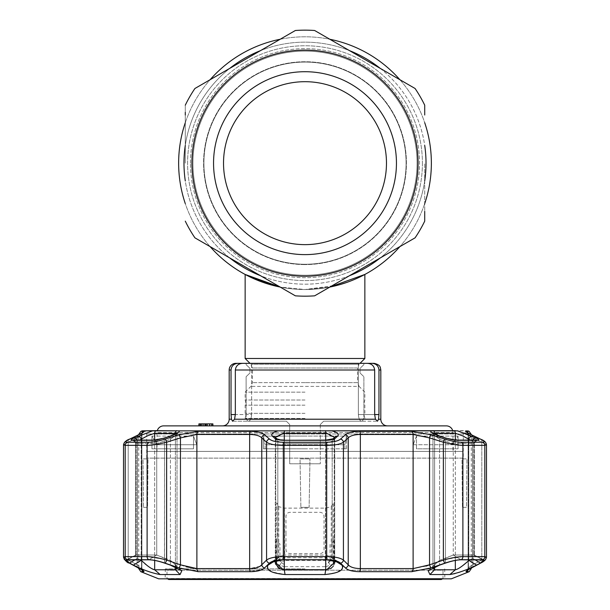 <?xml version="1.0" encoding="UTF-8"?>
<svg xmlns="http://www.w3.org/2000/svg" width="610" height="610" viewBox="0 0 610 610"><rect width="100%" height="100%" fill="white"/><g stroke="black" fill="none" stroke-linecap="round" stroke-linejoin="round"><path stroke-width="0.46" stroke-dasharray="3.05 2.29" d="M424.712 203.618A126.361 126.361 0 0 1 399.893 246.615A126.361 126.361 0 0 0 424.712 203.618A126.361 126.361 0 0 1 399.893 246.615M338.397 285.03L305 289.529L329.819 287.066A126.361 126.361 0 0 1 276.543 286.281A126.361 126.361 0 0 0 329.819 287.066A126.361 126.361 0 0 1 280.181 287.066L304.977 289.529L329.819 287.066L305.008 289.529L280.181 287.066M210.107 246.615A126.361 126.361 0 0 1 185.287 203.618A126.361 126.361 0 0 0 210.107 246.615A126.361 126.361 0 0 1 185.287 203.618M269.079 284.313L271.61 285.038M339.869 284.626L335.576 285.77M344.917 283.055L340.914 284.321L344.909 283.063M347.342 282.224L345.618 282.827M274.431 285.777L261.774 281.904M255.293 279.342A126.361 126.361 0 0 1 252.288 278.007A126.361 126.361 0 0 0 255.293 279.342M192.935 163.167A112.065 112.065 0 0 1 305 51.103A112.065 112.065 0 0 1 417.065 163.167A112.065 112.065 0 0 1 305 275.232A112.065 112.065 0 0 1 192.935 163.167A112.065 112.065 0 0 1 305 51.103A112.065 112.065 0 0 1 417.065 163.167A112.065 112.065 0 0 0 305 51.103A112.065 112.065 0 0 0 192.935 163.167A112.065 112.065 0 0 0 305 275.232A112.065 112.065 0 0 0 417.065 163.167A112.065 112.065 0 0 1 305 275.232A112.065 112.065 0 0 1 192.935 163.167A112.065 112.065 0 0 1 305 51.103A112.065 112.065 0 0 1 417.065 163.167A112.065 112.065 0 0 1 305 275.232A112.065 112.065 0 0 1 192.935 163.167A112.065 112.065 0 0 0 305 275.232A112.065 112.065 0 0 0 417.065 163.167A112.065 112.065 0 0 0 305 51.103A112.065 112.065 0 0 0 192.935 163.167A112.065 112.065 0 0 0 305 275.232A112.065 112.065 0 0 0 417.065 163.167A112.065 112.065 0 0 0 305 51.103A112.065 112.065 0 0 0 192.935 163.167A112.065 112.065 0 0 1 305 51.103A112.065 112.065 0 0 1 417.065 163.167A112.065 112.065 0 0 1 305 275.232A112.065 112.065 0 0 1 192.935 163.167A112.065 112.065 0 0 1 305 51.103A112.065 112.065 0 0 1 417.065 163.167A112.065 112.065 0 0 1 305 275.232A112.065 112.065 0 0 1 192.935 163.167A112.065 112.065 0 0 0 305 275.232A112.065 112.065 0 0 0 417.065 163.167A112.065 112.065 0 0 1 305 275.232A112.065 112.065 0 0 1 192.935 163.167A112.065 112.065 0 0 1 305 51.103A112.065 112.065 0 0 1 417.065 163.167A112.065 112.065 0 0 1 305 275.232A112.065 112.065 0 0 1 192.935 163.167M305 264.587A101.42 101.42 0 0 1 203.58 163.167A101.42 101.42 0 0 1 305 61.74A101.42 101.42 0 0 1 406.42 163.167A101.42 101.42 0 0 1 305 264.587A101.42 101.42 0 0 0 406.42 163.167A101.42 101.42 0 0 0 305 61.74A101.42 101.42 0 0 0 203.58 163.167A101.42 101.42 0 0 0 305 264.587M185.287 122.709A126.361 126.361 0 0 1 210.107 79.719A126.361 126.361 0 0 0 185.287 122.709A126.361 126.361 0 0 1 210.107 79.719M280.181 39.261A126.361 126.361 0 0 1 329.819 39.261A126.361 126.361 0 0 0 280.181 39.261A126.361 126.361 0 0 1 329.819 39.261M399.893 79.719A126.361 126.361 0 0 1 424.712 122.709A126.361 126.361 0 0 0 399.893 79.719A126.361 126.361 0 0 1 424.712 122.709M305 405.17L245.144 405.17L305 405.17M305 418.468L245.144 418.468L305 418.468M305 400.015L245.144 400.015L305 400.015M305 392.161L245.144 392.161L305 392.161M305 413.313L245.144 413.313L305 413.313M364.856 358.489L245.144 358.489M346.869 282.392L351.444 280.684M354.7 279.342L360.205 276.833M363.697 275.064L364.856 274.454M185.287 163.167L185.287 105.187A133.018 133.018 0 0 1 194.933 88.481A133.018 133.018 0 0 0 185.287 105.187L185.287 163.167M194.933 88.481L295.354 30.5A133.018 133.018 0 0 1 314.646 30.5A133.018 133.018 0 0 0 295.354 30.5L194.933 88.481A133.018 133.018 0 0 0 185.287 105.187A133.018 133.018 0 0 1 194.933 88.481M314.646 30.5L415.067 88.481A133.018 133.018 0 0 1 424.712 105.187A133.018 133.018 0 0 0 415.067 88.481L314.646 30.5A133.018 133.018 0 0 0 295.354 30.5A133.018 133.018 0 0 1 314.646 30.5M415.067 88.481A133.018 133.018 0 0 1 424.712 105.187L424.712 115M213.553 163.167A91.447 91.447 0 0 0 305 254.614A91.447 91.447 0 0 0 396.447 163.167A91.447 91.447 0 0 0 305 71.713A91.447 91.447 0 0 0 213.553 163.167M223.527 163.167A81.473 81.473 0 0 0 305 244.633A81.473 81.473 0 0 0 386.473 163.167A81.473 81.473 0 0 0 305 81.694A81.473 81.473 0 0 0 223.527 163.167A81.473 81.473 0 0 0 305 244.633A81.473 81.473 0 0 0 386.473 163.167A81.473 81.473 0 0 0 305 81.694A81.473 81.473 0 0 0 223.527 163.167A81.473 81.473 0 0 1 305 81.694A81.473 81.473 0 0 1 386.473 163.167A81.473 81.473 0 0 1 305 244.633A81.473 81.473 0 0 1 223.527 163.167M194.933 237.847L295.354 295.827L194.933 237.847A133.018 133.018 0 0 1 185.287 221.148A133.018 133.018 0 0 0 194.933 237.847A133.018 133.018 0 0 1 185.287 221.148A133.018 133.018 0 0 0 194.933 237.847A133.018 133.018 0 0 1 185.287 221.148M424.712 221.148L424.712 163.167L424.712 221.148A133.018 133.018 0 0 1 415.067 237.847A133.018 133.018 0 0 0 424.712 221.148A133.018 133.018 0 0 1 415.067 237.847L314.646 295.827A133.018 133.018 0 0 1 295.354 295.827A133.018 133.018 0 0 0 314.646 295.827L415.067 237.847M406.092 163.167A101.092 101.092 0 0 0 305 62.075A101.092 101.092 0 0 0 203.908 163.167A101.092 101.092 0 0 0 305 264.252A101.092 101.092 0 0 0 406.092 163.167A101.092 101.092 0 0 1 305 264.252A101.092 101.092 0 0 1 203.908 163.167A101.092 101.092 0 0 1 305 62.075A101.092 101.092 0 0 1 406.092 163.167M424.712 211.327L424.712 214.026M295.354 295.827A133.018 133.018 0 0 0 314.646 295.827A133.018 133.018 0 0 1 295.354 295.827A133.018 133.018 0 0 0 314.646 295.827M185.287 115L185.287 112.301M442.425 578.837L443.005 578.501L443.005 570.19L166.995 570.19L443.005 570.19M167.575 578.837L443.005 578.501L166.995 578.501L166.995 570.19M168.726 579.5L441.274 579.5M446.329 425.871L163.671 425.871M452.712 430.652A6.649 6.649 0 0 1 452.978 432.52L157.022 432.52L452.978 432.52L452.978 451.392L157.022 451.392L157.022 432.52A6.649 6.649 0 0 1 157.288 430.652L278.099 430.851C272.601 432.383 270.718 434.175 272.441 436.234L274.5 438.11C276.177 439.497 279.319 440.222 283.924 440.29L326.075 440.29C330.696 440.222 333.838 439.49 335.5 438.11L337.559 436.234C339.29 434.183 337.399 432.391 331.901 430.851L466.612 430.652L463.287 433.977L305 433.977L463.287 433.977L463.287 458.125L146.713 458.125L463.287 458.125M387.472 425.871L222.528 425.871L387.472 425.871M205.501 425.871L210.846 425.871L205.501 425.871L205.501 423.874L201.125 423.874L201.125 425.871L205.982 425.871L201.125 425.871M205.982 423.874L209.543 423.874L205.982 423.874L205.982 425.871M209.535 423.874L209.535 425.871M209.245 423.874L198.906 423.874L211.525 423.874L211.525 425.871L200.271 425.871L212.89 425.871L198.906 425.871L212.547 425.871L199.249 425.871L212.547 425.871L199.249 425.871L212.547 425.871L199.249 425.871L212.547 425.871L200.271 425.871L211.525 425.871L211.525 423.874L209.245 423.874L209.245 425.871M205.837 423.874L212.89 423.874L198.906 423.874L202.489 423.874L200.271 423.874L200.271 425.871L200.271 423.874L205.837 423.874L205.837 425.871M205.898 423.874L205.898 425.871L212.89 425.871L205.906 425.871L205.906 423.874L205.906 425.871M199.249 425.871L199.249 423.874L199.249 425.871L199.249 423.874L199.249 425.871L199.249 423.874L212.547 423.874L198.906 423.874L198.906 425.871L198.906 423.874L202.863 423.874L202.863 425.871M205.074 423.874L205.074 425.871L205.074 423.874M202.817 423.874L202.817 425.871L202.817 423.874M199.447 423.874L199.447 425.871M286.38 421.213L289.704 424.537L289.704 463.775L320.296 463.775L289.704 463.775L289.704 424.537L286.38 421.213L248.415 421.213C250.169 420.946 251.244 418.734 251.633 414.564C251.244 418.727 250.169 420.946 248.415 421.213L286.38 421.213M232.524 421.213L248.415 421.213C246.936 420.923 246.173 418.712 246.112 414.564C246.165 418.696 246.936 420.915 248.415 421.213L232.524 421.213L234.553 419.215L235.338 414.564L251.633 414.564L251.633 363.354L358.367 363.354L251.633 363.354L251.633 414.564L235.338 414.564L235.338 370.003L374.662 370.003C374.09 365.817 371.65 363.606 367.357 363.354L242.643 363.354C238.35 363.598 235.917 365.817 235.338 370.003M374.662 370.003L374.662 414.564L358.367 414.564L358.367 363.354L358.367 414.564C358.756 418.734 359.831 420.946 361.585 421.213C359.831 420.946 358.756 418.734 358.367 414.564L374.662 414.564L375.447 419.215L377.476 421.213L378.52 419.215L378.97 414.564L378.97 370.003L380.815 370.003M361.585 421.213L323.62 421.213L320.296 424.537L323.62 421.213L361.585 421.213C363.064 420.923 363.827 418.704 363.888 414.564C363.827 418.704 363.064 420.923 361.585 421.213L377.476 421.213L361.585 421.213M320.296 424.537L320.296 463.775L320.296 424.537M364.856 418.468L364.193 415.89L364.856 413.313L364.856 405.17L364.193 402.592L364.856 400.015L364.856 392.161L359.099 386.397L250.901 386.397L359.099 386.397L357.544 382.638L305 382.638L357.544 382.638L357.544 368.005L252.456 368.005L357.544 368.005L359.099 364.246L305 364.246L359.099 364.246L359.991 363.354L358.367 363.354L367.357 363.354L363.888 363.354L363.888 364.635L360.052 368.318L360.052 373.015L363.888 376.698L363.888 414.564L374.662 414.564M374.166 363.354L372.138 363.354C376.248 363.697 378.528 365.916 378.97 370.003M363.888 363.354C366.938 363.354 366.938 363.354 363.888 363.354L363.888 364.635L360.052 368.318L360.052 373.015L363.888 376.698L363.888 414.564L378.97 414.564M229.185 419.215L231.48 419.215L231.03 414.564L231.03 370.003C231.464 365.924 233.744 363.705 237.862 363.354L235.834 363.354M237.862 363.354L246.112 363.354C243.062 363.354 243.062 363.354 246.112 363.354L246.112 364.635L246.112 363.354M249.947 368.318L246.112 364.635L249.947 368.318L249.947 373.015L249.947 368.318M246.112 376.698L249.947 373.015L246.112 376.698L246.112 414.564L246.112 376.698M201.841 423.874L206.92 423.874L206.92 425.871L201.841 425.871L206.92 425.871L206.92 423.874L201.841 423.874L201.841 425.871M212.547 423.874L212.547 425.871L208.285 425.871L212.547 425.871L212.547 423.874L212.547 425.871L212.547 423.874L212.547 425.871L212.547 423.874L211.182 423.874L211.182 425.871L211.182 423.874L207.629 423.874L207.629 425.871M207.43 423.874L207.43 425.871M206.066 423.874L206.066 425.871M201.513 423.874L201.513 425.871M200.614 423.874L200.614 425.871M204.701 423.874L204.701 425.871L204.701 423.874M202.863 423.874L207.629 423.874M207.042 423.874L207.042 425.871M202.97 423.874L202.97 425.871M203.344 423.874L203.344 425.871M157.022 451.392L452.978 451.392M462.624 451.392L147.376 451.392L462.624 451.392M337.315 561.49L332.183 558.31L330.712 556.572L325.572 555.024L284.428 555.024L325.572 555.024L330.712 556.572L332.183 558.31L339.877 563.076L338.969 562.351L326.663 559.789L283.337 559.789L271.031 562.344L268.049 565.112L275.285 560.651M309.125 507.36L300.875 507.36L309.125 507.36L309.971 458.888L309.125 507.36M305 458.85L309.971 458.888L300.029 458.888L300.875 507.36L300.029 458.888L305 458.85M329.804 568.855L325.709 569.786L284.29 569.786L280.196 568.855M459.033 568.177L455.327 569.786L434.61 569.786L434.61 433.245L432.978 434.145L434.61 433.245L455.327 433.245A3.325 3.065 90 0 0 454.168 430.652L430.561 430.851C430.66 432.383 433.756 434.175 439.863 436.234L445.75 438.11L456.852 440.29L477.92 440.29C479.582 440.222 479.025 439.49 476.25 438.11L468.106 434.366M151.943 436.089L193.515 436.089L151.943 436.089L156.861 444.728L151.943 436.089L151.943 448.815L193.515 448.815L193.515 436.089L196.771 444.728L156.861 444.728L196.771 444.728L193.515 436.089L193.515 448.815L151.943 448.815L151.943 436.089M305 448.815L263.436 448.815L263.436 436.089L305 436.089L263.436 436.089L265.098 444.728L263.436 436.089L263.436 448.815L346.564 448.815L346.564 436.089L305 436.089L346.564 436.089L344.902 444.728L346.564 436.089L346.564 448.815L344.902 448.815L344.902 444.728L265.098 444.728L344.902 444.728L344.902 448.815L346.564 448.815L305 448.815M151.41 572.508L160.125 574.544L180.08 574.544L181.803 570.815L170.358 565.112L170.426 560.354L156.739 555.024L136.167 555.024L156.739 555.024L164.547 558.31L164.464 563.076C158.272 560.986 153.095 559.888 148.924 559.789L126.163 559.949L129.587 563.076L133.407 565.112L147.422 571.128M145.119 437.019L154.673 433.245L175.39 433.245L177.022 434.145L170.426 439.353L156.739 443.417L164.547 441.236A3.325 0.549 72.2 0 1 164.113 438.064A3.325 0.549 72.2 0 0 164.547 441.236L164.547 558.31L170.426 560.354L174.757 564.113L177.022 568.436M454.961 573.606L458.598 572.508M462.578 571.128L476.593 565.112L480.413 563.076L483.837 559.957L461.076 559.789C456.882 559.896 451.705 560.994 445.536 563.076L439.642 565.112L428.197 570.815L429.92 574.544L449.875 574.544L455.327 569.786L455.327 433.245L463.287 436.188M451.316 578.837L158.684 578.837M268.049 565.112L267.157 566.545L271.648 571.867L285.038 574.544L324.962 574.544L336.834 572.508L342.744 568.101M342.767 568.024L342.843 566.553M342.393 565.615L339.877 563.076M340.548 563.167A3.325 2.958 135.1 0 0 343.43 560.079C340.517 557.883 335.012 556.732 326.914 556.633L283.086 556.633C275.011 556.732 269.506 557.883 266.57 560.079L261.766 564.829A3.325 2.966 45.7 0 0 264.603 567.918L269.452 563.167C271.9 560.979 276.521 559.827 283.322 559.721L326.678 559.721C333.502 559.827 338.123 560.979 340.548 563.167L345.397 567.918C347.936 570.304 352.687 571.562 359.648 571.692L411.75 571.692L428.075 568.855M485.606 559.583L486.467 557.143L481.801 560.079L486.467 557.143L484.805 556.633L462.891 556.633L446.833 559.141L429.547 564.829A3.325 0.549 71.3 0 0 431.026 567.918L444.881 563.167C451.408 560.979 456.852 559.827 461.206 559.721L482.891 559.721C485.324 559.827 484.5 560.979 480.421 563.167L471.423 567.918C466.917 570.304 465.247 571.562 466.398 571.692L469.182 571.692M469.082 431.331L465.918 431.567M467.527 432.803L480.329 439.086C484.424 441.091 485.24 442.136 482.8 442.227L461.129 442.227C456.776 442.128 451.331 441.083 444.804 439.086L430.95 434.762L411.689 431.331L359.61 431.331C352.649 431.445 347.906 432.589 345.374 434.762L340.525 439.086C338.062 441.091 333.441 442.136 326.67 442.227L283.33 442.227C276.536 442.128 271.915 441.083 269.475 439.086L264.626 434.762C262.071 432.589 257.321 431.445 250.39 431.331L198.311 431.331L179.05 434.762L165.196 439.086C158.638 441.091 153.194 442.136 148.87 442.227L127.2 442.227C124.76 442.128 125.584 441.083 129.671 439.086L138.676 434.762C143.182 432.589 144.86 431.445 143.701 431.331L140.918 431.331M465.461 433.367L457.454 430.851L467.748 430.851M334.326 560.559L334.699 562.603M335.5 438.11A3.325 2.981 47.2 0 0 332.183 441.236L334.227 439.353L334.707 438.018L334.227 439.353A3.325 2.981 47.5 0 1 335.103 436.905L335.103 436.905A3.325 2.981 47.5 0 0 334.227 439.353L334.227 560.354L332.183 558.31L334.715 560.651M433.001 568.68L435.235 564.12L439.574 560.354L445.452 558.31L445.536 563.076L445.452 558.31L453.261 555.024L439.574 560.354L439.642 565.112L439.574 560.354L435.243 564.113L433.047 567.818M476.25 438.11A3.325 2.432 -63.8 0 0 472.636 441.236C474.58 442.593 474.984 443.325 473.833 443.417L453.261 443.417A3.325 2.676 -90 0 1 455.937 440.092A3.325 2.676 -90 0 0 453.261 443.417L445.452 441.236L453.261 443.417L453.261 555.024L473.833 555.024L453.261 555.024L461.076 559.789L453.261 555.024L453.261 443.417L473.833 443.417C474.984 443.325 474.588 442.601 472.636 441.236A3.325 2.432 -63.8 0 1 473.04 440.092M444.804 439.086A3.325 0.549 -72.4 0 0 443.371 442.212L462.891 445.353L484.805 445.353L486.475 444.888L481.801 442.212L486.475 444.888M345.374 434.762A3.325 2.989 -131.6 0 1 348.234 437.888C350.338 435.731 354.372 434.587 360.342 434.457L413.115 434.457L426.085 436.745L443.371 442.212L443.371 560.079A3.325 0.549 70.8 0 0 444.881 563.167M124.394 442.486L123.533 444.888L128.199 442.212L123.533 444.888L125.195 445.353L147.109 445.353L163.167 443.066L183.915 436.745L196.885 434.457A3.325 2.165 90 0 1 198.311 431.331M183.915 566.095L163.167 559.141L147.109 556.633L125.195 556.633L123.525 557.143L128.199 560.079L123.525 557.143L123.533 444.888M305 568.855L165.333 568.855L305 568.855M176.953 567.818L174.765 564.12L170.426 560.354L170.358 565.112L164.464 563.076L164.547 441.236L170.426 439.353A3.325 0.549 -107.7 0 1 169.992 436.188A3.325 0.549 -107.7 0 1 170.137 436.234C176.237 434.183 179.332 432.391 179.439 430.851L278.099 430.851M176.953 568.855L175.39 569.786L154.033 569.679M341.951 565.112L334.227 560.354L334.227 439.353L332.183 441.236L325.572 443.417L332.183 441.236A3.325 2.981 47.2 0 1 333.052 438.796L335.103 436.905A3.325 2.981 47.5 0 1 337.559 436.234M275.316 562.824L275.674 560.559M334.646 563.16L334.554 563.594M334.547 563.625L334.12 564.799M333.784 565.417L333.319 566.088M332.61 566.904L331.848 567.59M331.108 568.131L330.17 568.68M340.525 439.086A3.325 2.981 -132.4 0 1 343.43 442.212L348.234 437.888L348.234 564.829L343.43 560.079L343.43 442.212C340.471 444.217 334.966 445.262 326.914 445.353L326.67 442.227M259.929 566.324L249.658 568.604L196.885 568.604L196.885 434.457L249.658 434.457C255.605 434.579 259.639 435.723 261.766 437.888L266.57 442.212A3.325 2.981 132.4 0 1 269.475 439.086M269.452 563.167A3.325 2.958 44.9 0 1 266.57 560.079L266.57 442.212C269.506 444.217 275.011 445.262 283.086 445.353L326.914 445.353L326.678 559.721M261.766 564.829L261.766 437.888A3.325 2.989 131.6 0 1 264.626 434.762M165.196 439.086A3.325 0.549 72.4 0 1 166.629 442.212L166.629 560.079A3.325 0.549 -70.8 0 1 165.119 563.167L178.974 567.918A3.325 0.549 -71.3 0 0 180.453 564.829L180.453 437.888A3.325 0.549 72.9 0 0 179.05 434.762M128.931 439.452A3.325 2.432 64.1 0 0 128.199 442.212L128.199 560.079L137.22 564.829L137.22 437.888L137.22 564.829C141.055 567.193 142.496 568.451 141.55 568.604C142.504 568.459 141.062 567.201 137.22 564.829L128.199 560.079L128.199 442.212L137.22 437.888C141.062 435.731 142.511 434.587 141.55 434.457C142.519 434.579 141.07 435.723 137.22 437.888L128.199 442.212A3.325 2.432 -115.9 0 1 129.29 439.223A3.325 2.432 -115.9 0 1 129.671 439.086M138.043 435.067A3.325 2.44 64.7 0 0 137.22 437.888A3.325 2.44 -115.3 0 1 138.34 434.884L138.34 434.884A3.325 2.44 -115.3 0 1 138.676 434.762M138.729 434.457L141.55 434.457A3.325 3.271 90 0 1 143.701 431.331M139.232 434.457L141.55 434.457L141.55 568.604L141.55 434.457A3.325 3.271 -90 0 1 141.84 433.092L138.729 434.701L138.729 568.047M426.085 566.095L413.115 568.604L360.342 568.604C354.372 568.459 350.331 567.201 348.234 564.829A3.325 2.966 134.3 0 1 345.397 567.918M471.324 434.762A3.325 2.44 115.3 0 1 471.66 434.884A3.325 2.44 115.3 0 1 472.78 437.888C468.938 435.731 467.489 434.587 468.45 434.457L468.45 434.457C467.481 434.579 468.93 435.723 472.78 437.888L472.78 564.829C468.945 567.193 467.504 568.451 468.45 568.604L468.114 568.421L468.45 568.604C467.496 568.459 468.938 567.201 472.78 564.829L481.801 560.079L481.801 442.212L472.78 437.888L481.801 442.212L481.801 560.079L472.78 564.829L472.78 437.888A3.325 2.44 -64.7 0 0 471.957 435.067M481.069 439.452A3.325 2.432 -64.1 0 1 481.801 442.212A3.325 2.432 115.9 0 0 480.711 439.223L483.303 440.603M480.329 439.086A3.325 2.432 115.9 0 1 480.711 439.223L467.268 432.513L468.114 434.625L467.268 432.513M430.95 434.762A3.325 0.549 -72.9 0 0 429.547 437.888L429.547 564.829M475.037 559.789L472.636 558.31L474.504 555.512L474.267 555.108L473.833 555.024L474.504 555.512L472.636 558.31L480.413 563.076M469.868 559.789L472.636 558.31L468.8 560.354L465.377 563.503M445.979 438.186A3.325 0.549 -72.2 0 1 445.452 441.236A3.325 0.549 -72.2 0 0 445.887 438.064A3.325 0.549 -72.2 0 0 445.75 438.11M477.92 440.29A3.325 3.05 90 0 0 473.833 443.417A3.325 3.05 90 0 1 476.883 440.092L455.937 440.092C454.625 440.283 451.278 439.604 445.887 438.064L440.008 436.188A3.325 0.549 -72.3 0 1 439.574 439.353A3.325 0.549 -72.3 0 0 440.008 436.188A3.325 0.549 -72.3 0 0 439.863 436.234M462.441 507.36L466.566 507.36L466.97 458.888L461.999 458.888L462.441 507.36L461.999 458.888L466.97 458.888L466.566 507.36L462.441 507.36M432.559 432.757L432.978 434.145L439.574 439.353L432.978 434.145L432.978 568.375L432.978 434.145L432.559 432.757L440.008 436.188M429.92 574.544L434.61 569.786L433.008 568.703M463.608 564.944L462.662 565.668M462.083 566.095L461.579 566.461M461.236 566.705L459.902 567.62M476.593 565.112L468.8 560.354L468.8 439.353L472.636 441.236L470.302 440.092M472.422 436.234A3.325 2.432 -64 0 0 468.8 439.353M326.075 440.29L284.054 440.092L284.428 443.417L284.054 440.092L276.948 438.788A3.325 2.981 -47.2 0 1 277.817 441.236L284.428 443.417L277.817 441.236A3.325 2.981 -47.2 0 0 276.948 438.796L276.948 438.796A3.325 2.981 -47.2 0 0 274.5 438.11M276.948 438.788L274.896 436.905A3.325 2.981 -47.5 0 1 275.773 439.353A3.325 2.981 -47.5 0 0 274.896 436.905L274.896 436.905A3.325 2.981 -47.5 0 0 272.441 436.234M160.125 574.544L154.673 569.786L154.673 433.245A3.325 3.065 90 0 1 155.832 430.652L179.439 430.851M142.252 430.851L152.546 430.851L133.75 438.11C130.975 439.497 130.418 440.222 132.08 440.29L153.148 440.29L164.25 438.11A3.325 0.549 72.2 0 0 164.113 438.064L169.992 436.188C174.201 434.678 176.686 433.535 177.441 432.757L177.022 434.145L176.511 433.435M164.25 438.11L170.137 436.234M133.75 438.11A3.325 2.432 -116.2 0 1 137.364 441.236C135.42 442.593 135.016 443.325 136.167 443.417L135.496 443.089L136.167 443.417C135.016 443.325 135.412 442.601 137.364 441.236L137.364 558.31L134.963 559.789M133.407 565.112L141.2 560.354L137.364 558.31L135.496 555.512L135.733 555.108L136.167 555.024L135.496 555.512L137.364 558.31L140.132 559.789M177.441 432.757L177.022 434.145L177.022 568.375L177.022 434.145L170.426 439.353L170.426 560.354L170.426 439.353A3.325 0.549 72.3 0 1 169.9 436.303M136.96 440.092A3.325 2.432 63.8 0 1 137.364 441.236L137.364 558.31L129.587 563.076M143.434 507.36L147.559 507.36L148.001 458.888L143.03 458.888L143.434 507.36L143.03 458.888L148.001 458.888L147.559 507.36L143.434 507.36M275.293 438.018L275.293 562.382L275.293 438.018L274.896 436.905L275.773 439.353L275.293 438.018L284.29 433.245L325.709 433.245L334.707 438.018L334.707 562.382L334.707 438.018L335.103 436.905L334.707 438.018M272.678 561.49L277.817 558.31L275.773 560.354L279.288 556.572L277.817 558.31L270.123 563.076M284.428 555.024L279.288 556.572L284.428 555.024L283.337 559.789L284.428 555.024L284.428 443.417L305 443.417L284.428 443.417L284.428 555.024M137.913 567.574A3.325 2.417 -62.6 0 1 137.22 564.829A3.325 2.417 117.4 0 0 138.234 567.78A3.325 2.417 117.4 0 0 138.577 567.918L129.579 563.167A3.325 2.409 118.1 0 1 129.183 563.015A3.325 2.409 118.1 0 1 128.199 560.079A3.325 2.409 -61.9 0 0 128.801 562.748M143.99 571.433L143.205 570.647M142.359 570.06L138.577 567.918M129.579 563.167C125.492 560.979 124.669 559.827 127.109 559.721L148.794 559.721C153.171 559.827 158.615 560.979 165.119 563.167M178.974 567.918L198.25 571.692A3.325 2.165 90 0 1 196.885 568.604M198.25 571.692L250.352 571.692L263.406 568.855M480.421 563.167A3.325 2.409 -118.1 0 0 480.817 563.015A3.325 2.409 -118.1 0 0 481.801 560.079A3.325 2.409 61.9 0 1 481.199 562.748M471.423 567.918A3.325 2.417 -117.4 0 0 471.766 567.78L471.766 567.78A3.325 2.417 -117.4 0 0 472.78 564.829A3.325 2.417 62.6 0 1 472.087 567.574M147.559 571.173L151.387 572.5M151.417 568.444L150.167 567.666M149.45 567.186L147.91 566.095M147.406 565.714L146.087 564.7M145.195 563.976L141.2 560.354L141.2 439.353A3.325 2.432 64 0 0 137.578 436.234M155.26 430.652L154.376 430.668M413.229 444.728L453.138 444.728L458.057 436.089L416.485 436.089L413.229 444.728L416.485 436.089L458.057 436.089L453.138 444.728L413.229 444.728M265.098 448.815L265.098 444.728L265.098 448.815L263.436 448.815L265.098 448.815M416.485 448.815L416.485 436.089L416.485 448.815L458.057 448.815L458.057 436.089L458.057 448.815L416.485 448.815M325.831 566.682L333.716 563.914L333.296 563.076A3.325 2.646 -27.9 0 1 330.368 565.76C331.077 567.757 329.766 569.008 326.426 569.526L283.574 569.526C280.234 569.008 278.915 567.75 279.632 565.76A3.325 2.646 27.9 0 1 276.704 563.076L276.284 563.914L284.168 566.682L284.168 563.976L283.223 563.976L279.959 561.314L279.967 543.952L276.284 541.367L277.352 532.942L276.704 526.811L276.704 502.815L278.739 506.666L284.534 508.13L325.465 508.13L331.26 506.666L333.296 502.815L333.296 539.08L333.716 541.367L330.033 543.952L330.04 561.314L326.777 563.976L325.831 563.976L325.831 566.682A3.325 0.427 -88.4 0 0 326.167 570.129L283.833 570.129A3.325 0.427 -91.6 0 0 284.168 566.682L325.831 566.682M333.296 539.08L333.296 563.076L331.26 559.225L325.465 557.761L284.534 557.761L278.739 559.225L276.704 563.076L276.704 539.08M285.976 532.942L285.976 549.587C286.22 552.012 287.554 553.346 289.979 553.575L320.021 553.575C322.446 553.346 323.78 552.012 324.024 549.587L324.024 516.304C323.78 513.879 322.446 512.545 320.021 512.316L289.979 512.316C287.554 512.545 286.22 513.872 285.976 516.304L285.976 532.942M284.534 508.13L284.756 560.399L325.244 560.399L328.31 561.917L330.368 565.76M331.26 506.666L331.26 559.225A3.325 2.646 -27.9 0 1 328.31 561.917M325.465 508.13L325.244 560.399M279.632 565.76L281.69 561.917L284.756 560.399M281.69 561.917A3.325 2.646 27.9 0 1 278.739 559.225L278.739 506.666M283.574 569.526A3.325 0.427 -91.6 0 0 283.833 570.129C279.136 569.587 276.62 567.513 276.284 563.914L276.284 541.367M326.426 569.526A3.325 0.427 -88.4 0 1 326.167 570.129C329.278 570.914 333.815 567.17 333.723 563.914L333.716 541.367M422.41 163.167A117.41 117.41 0 0 1 305 280.577A117.41 117.41 0 0 1 187.59 163.167A117.41 117.41 0 0 1 305 45.75A117.41 117.41 0 0 1 422.41 163.167A117.41 117.41 0 0 1 305 280.577A117.41 117.41 0 0 1 187.59 163.167A117.41 117.41 0 0 1 305 45.75A117.41 117.41 0 0 1 422.41 163.167M424.712 180.888A121.016 121.016 0 0 1 380.205 257.977M349.507 275.697A121.016 121.016 0 0 1 260.493 275.697M229.795 257.977A121.016 121.016 0 0 1 185.287 180.888M426.016 163.167A121.016 121.016 0 0 1 305 284.184A121.016 121.016 0 0 1 183.984 163.167A121.016 121.016 0 0 1 305 42.143A121.016 121.016 0 0 1 426.016 163.167M185.287 145.447A121.016 121.016 0 0 1 229.795 68.35M260.493 50.63A121.016 121.016 0 0 1 349.507 50.63M380.205 68.35A121.016 121.016 0 0 1 424.712 145.447M305 382.638L252.456 382.638L305 382.638M305 364.246L250.901 364.246L305 364.246M191.936 163.167A113.063 113.063 0 0 1 305 50.104A113.063 113.063 0 0 1 418.063 163.167A113.063 113.063 0 0 1 305 276.223A113.063 113.063 0 0 1 191.936 163.167M190.472 163.167A114.527 114.527 0 0 1 305 48.632A114.527 114.527 0 0 1 419.528 163.167A114.527 114.527 0 0 1 305 277.695A114.527 114.527 0 0 1 190.472 163.167A114.527 114.527 0 0 0 305 277.695A114.527 114.527 0 0 0 419.528 163.167A114.527 114.527 0 0 0 305 48.632A114.527 114.527 0 0 0 190.472 163.167M235.338 414.564L231.03 414.564M380.815 419.215L378.52 419.215M375.447 419.215L234.553 419.215M229.185 370.003L231.03 370.003M325.572 443.417L325.572 555.024L326.663 559.789L325.572 555.024L325.572 443.417L305 443.417L325.572 443.417L325.946 440.092L325.572 443.417M285.038 574.544L284.29 569.786L284.29 433.245A3.325 0.419 90 0 1 284.451 430.652M331.901 430.851L430.561 430.851M305 433.977L146.713 433.977L305 433.977M283.322 559.721L283.33 442.227M284.29 440.092L284.29 559.789M154.673 440.069L154.673 560.43M468.8 440.092L468.8 559.789M148.87 442.227A3.325 2.676 90 0 0 147.109 445.353L147.109 556.633A3.325 2.676 -90 0 0 148.794 559.721M156.739 555.024L148.924 559.789L156.739 555.024L156.739 443.417L136.167 443.417L156.739 443.417A3.325 2.676 90 0 0 154.063 440.092L154.063 440.092A3.325 2.676 90 0 1 156.739 443.417L156.739 555.024M136.167 555.024L127.269 559.789L136.167 555.024L136.167 443.417L136.167 555.024M180.08 574.544L175.39 569.786L175.39 433.245A3.325 2.646 90 0 1 176.381 430.652M324.962 574.544L325.709 569.786L325.709 433.245A3.325 0.419 90 0 0 325.549 430.652M250.352 571.692A3.325 1.106 90 0 1 249.658 568.604L249.658 434.457A3.325 1.106 90 0 1 250.39 431.331M127.109 559.721A3.325 3.05 -90 0 1 125.195 556.633L125.195 445.353A3.325 3.05 90 0 1 127.2 442.227M139.766 568.604L138.729 568.604M359.648 571.692A3.325 1.106 90 0 0 360.342 568.604L360.342 434.457A3.325 1.106 -90 0 0 359.61 431.331M411.689 431.331A3.325 2.165 -90 0 1 413.115 434.457L413.115 568.604A3.325 2.165 90 0 1 411.75 571.692M461.206 559.721A3.325 2.676 90 0 0 462.891 556.633L462.891 445.353A3.325 2.676 -90 0 0 461.129 442.227M482.8 442.227A3.325 3.05 -90 0 1 484.805 445.353L484.805 556.633A3.325 3.05 90 0 1 482.891 559.721M471.271 568.604L468.45 568.604L468.45 434.457L468.45 568.604L470.234 568.604M470.767 434.457L471.271 434.457M468.16 433.092A3.325 3.271 90 0 1 468.45 434.457A3.325 3.271 -90 0 0 466.299 431.331M482.731 559.789L473.833 555.024L482.731 559.789M439.574 439.353L445.452 441.236L445.452 558.31L445.452 441.236L439.574 439.353L439.574 560.354L439.574 439.353M473.833 443.417L473.833 555.024L473.833 443.417M472.636 441.236L472.636 558.31L472.636 441.236M455.327 560.43L455.327 440.069M434.61 434.053L434.61 567.079M455.937 440.092A3.325 2.676 -90 0 1 456.852 440.29M476.883 440.092L476.936 440.092C476.723 439.246 475.914 440.252 474.496 443.089L474.504 555.512L474.504 443.089L476.936 440.092M434.61 433.245A3.325 2.646 90 0 0 433.618 430.652M277.817 441.236L275.773 439.353L277.817 441.236L277.817 558.31L277.817 441.236M153.148 440.29A3.325 2.676 90 0 1 154.063 440.092C156.29 440.092 159.637 439.413 164.113 438.064M132.08 440.29A3.325 3.05 90 0 1 133.117 440.092L133.117 440.092A3.325 3.05 90 0 1 136.167 443.417A3.325 3.05 -90 0 0 133.117 440.092L154.063 440.092M139.698 440.092L141.2 439.353M141.2 559.789L141.2 440.092M175.39 567.079L175.39 434.053M332.183 441.236L332.183 558.31L332.183 441.236M325.709 559.789L325.709 440.092M275.773 560.354L275.773 439.353L275.773 560.354M140.819 571.692L143.602 571.692A3.325 3.271 -90 0 1 141.55 568.604A3.325 3.271 90 0 0 141.756 569.778M466.398 571.692A3.325 3.271 90 0 0 468.45 568.604A3.325 3.271 -90 0 1 468.244 569.77M245.144 418.468L245.807 415.89L245.144 413.313L245.144 405.17L245.807 402.592L245.144 400.015L245.144 392.161L250.901 386.397L252.456 382.638L252.456 368.005L250.008 363.354M146.713 458.125L146.713 433.977L144.524 430.851M165.333 568.855L165.157 578.837M444.667 568.855L444.842 578.837M174.765 564.12L181.803 570.815L174.765 564.12M338.969 562.344L330.712 556.572L338.969 562.344M126.537 440.702L125.53 441.396M138.47 434.823L129.29 439.223M142.473 432.696L141.886 434.625L142.732 432.513M141.886 568.421L141.886 434.625L141.886 568.421L142.61 570.38L141.886 568.421M468.114 568.421L468.114 434.625L468.114 568.421L467.39 570.38L468.114 568.421M471.271 568.047L471.271 434.701M484.447 441.373L485.613 442.486M474.267 555.108L483.837 559.949L474.267 555.108M428.197 570.815L435.235 564.12L428.197 570.815M325.946 440.092C329.347 440.054 331.718 439.619 333.052 438.796L333.052 438.788M133.064 440.092L135.504 443.089C134.452 440.527 133.643 439.528 133.064 440.092L133.117 440.092M126.163 559.949L135.733 555.108L126.163 559.949M135.496 443.089L135.496 555.512L135.496 443.089M279.288 556.572L271.031 562.344L279.288 556.572M126.476 561.421L142.404 570.213M125.332 560.559L124.402 559.599M484.584 560.636L483.455 561.467M480.924 562.961L467.39 570.38"/><path stroke-width="0.91" d="M424.712 122.709A126.361 126.361 0 0 1 431.361 163.167A126.361 126.361 0 0 0 424.712 122.709A126.361 126.361 0 0 1 424.712 203.618A126.361 126.361 0 0 0 431.361 163.167A126.361 126.361 0 0 1 424.712 203.618M399.893 246.615A126.361 126.361 0 0 1 329.819 287.066L332.442 286.509L329.819 287.066A126.361 126.361 0 0 0 399.893 246.615A126.361 126.361 0 0 1 329.819 287.066L364.856 274.454L364.856 358.489L245.144 358.489L245.144 274.454L249.772 276.818A126.361 126.361 0 0 1 210.107 246.615A126.361 126.361 0 0 0 280.181 287.066L274.431 285.777M185.287 203.618A126.361 126.361 0 0 1 178.638 163.167A126.361 126.361 0 0 0 185.287 203.618A126.361 126.361 0 0 1 185.287 122.709A126.361 126.361 0 0 0 178.638 163.167A126.361 126.361 0 0 1 185.287 122.709M261.774 281.904L269.079 284.313M271.61 285.038L280.181 287.066L245.144 274.454M335.576 285.77L339.869 284.626M344.909 283.063L347.342 282.224M345.618 282.827L344.917 283.055M276.543 286.281A126.361 126.361 0 0 1 262.643 282.216A126.361 126.361 0 0 0 276.543 286.281M262.62 282.209A126.361 126.361 0 0 1 255.293 279.342A126.361 126.361 0 0 0 262.62 282.209M252.288 278.007A126.361 126.361 0 0 1 249.78 276.826A126.361 126.361 0 0 0 252.288 278.007M210.107 79.719A126.361 126.361 0 0 1 280.181 39.261A126.361 126.361 0 0 0 210.107 79.719A126.361 126.361 0 0 1 280.181 39.261M329.819 39.261A126.361 126.361 0 0 1 399.893 79.719A126.361 126.361 0 0 0 329.819 39.261A126.361 126.361 0 0 1 399.893 79.719M249.833 276.848L280.181 287.066M338.397 285.03L346.869 282.392M351.444 280.684L354.7 279.342M360.205 276.833L363.697 275.064M185.287 112.301L185.287 115M194.933 237.847L295.354 295.827L194.933 237.847A133.018 133.018 0 0 1 185.287 221.148M314.646 295.827L415.067 237.847L314.646 295.827A133.018 133.018 0 0 1 295.354 295.827M424.712 214.026L424.712 221.148A133.018 133.018 0 0 1 415.067 237.847M424.712 221.148L424.712 211.327M213.553 163.167A91.447 91.447 0 0 1 305 71.713A91.447 91.447 0 0 1 396.447 163.167A91.447 91.447 0 0 1 305 254.614A91.447 91.447 0 0 1 213.553 163.167M223.527 163.167A81.473 81.473 0 0 1 305 81.694A81.473 81.473 0 0 1 386.473 163.167A81.473 81.473 0 0 1 305 244.633A81.473 81.473 0 0 1 223.527 163.167M194.933 88.481L295.354 30.5L194.933 88.481A133.018 133.018 0 0 0 185.287 105.187A133.018 133.018 0 0 1 194.933 88.481M424.712 115L424.712 105.187A133.018 133.018 0 0 0 415.067 88.481L314.646 30.5L415.067 88.481M295.354 30.5A133.018 133.018 0 0 1 314.646 30.5A133.018 133.018 0 0 0 295.354 30.5M442.425 578.837L441.274 579.5L168.726 579.5L167.575 578.837M132.08 440.29A3.325 3.05 -90 0 1 133.117 440.092L154.063 440.092C155.375 440.283 158.722 439.604 164.113 438.064A3.325 0.549 72.2 0 1 164.25 438.11L153.148 440.29L132.08 440.29C130.418 440.222 130.975 439.49 133.75 438.11L152.546 430.851L142.252 430.851L157.288 430.652A6.649 6.649 0 0 1 163.671 425.871L446.329 425.871A6.649 6.649 0 0 1 452.712 430.652M222.528 425.871A6.649 6.649 0 0 0 229.185 419.215L231.48 419.215L232.524 421.213L231.48 419.215L231.03 414.564L231.03 370.003L229.185 370.003L229.185 419.215M231.03 414.564L235.338 414.564L234.553 419.215L232.524 421.213M378.52 419.215L377.476 421.213L375.447 419.215L374.662 414.564L378.97 414.564L378.52 419.215L380.815 419.215A6.649 6.649 0 0 0 387.472 425.871M229.185 370.003A6.649 6.649 0 0 1 235.834 363.354L237.862 363.354C233.752 363.697 231.472 365.916 231.03 370.003M212.547 425.871L212.547 423.874L199.249 423.874L199.249 425.871M235.338 414.564L235.338 370.003C235.91 365.817 238.35 363.606 242.643 363.354L367.357 363.354C371.65 363.598 374.082 365.817 374.662 370.003L374.662 414.564M378.97 370.003C378.535 365.924 376.256 363.705 372.138 363.354L374.166 363.354C380.823 364.925 380.038 367.662 380.35 367.555L380.815 370.003L378.97 370.003L378.97 414.564M363.888 363.354L372.138 363.354L359.991 363.354L364.856 358.489M237.862 363.354L246.112 363.354M205.517 425.871L205.517 423.874L201.125 423.874L201.125 425.871M210.846 423.874L209.543 423.874L210.846 423.874M209.543 423.874L209.543 425.871M205.982 423.874L205.982 425.871M212.89 423.874L212.89 425.871M198.906 423.874L198.906 425.871M144.524 430.851L331.901 430.851C337.399 432.383 339.282 434.175 337.559 436.234L335.5 438.11C333.822 439.497 330.681 440.222 326.075 440.29L283.924 440.29C279.304 440.222 276.162 439.49 274.5 438.11A3.325 2.981 -47.2 0 1 276.948 438.796L274.896 436.905A3.325 2.981 -47.5 0 0 272.441 436.234C270.71 434.183 272.601 432.391 278.099 430.851L455.632 430.668M430.561 430.851L457.454 430.851L476.25 438.11C479.025 439.497 479.582 440.222 477.92 440.29L456.852 440.29L445.75 438.11L439.863 436.234C433.763 434.183 430.668 432.391 430.561 430.851L331.901 430.851M455.54 430.668L454.168 430.652A3.325 3.065 -90 0 1 455.327 433.245L434.61 433.245L434.61 434.053M433.047 567.818L432.978 568.375L434.61 569.786L455.327 569.786L449.875 574.544L429.92 574.544L428.197 570.815L439.642 565.112L445.536 563.076C451.728 560.986 456.905 559.888 461.076 559.789L483.837 559.949L480.413 563.076L476.593 565.112C466.627 570.053 457.729 573.194 449.875 574.544L454.961 573.606M458.598 572.508L462.578 571.128M137.913 567.574A3.325 2.417 -62.6 0 0 138.234 567.78A3.325 2.417 -62.6 0 0 138.577 567.918C143.083 570.304 144.753 571.562 143.602 571.692L140.819 571.692L158.684 578.837L451.316 578.837L469.182 571.692L466.398 571.692C465.255 571.555 466.924 570.304 471.423 567.918L480.421 563.167C484.508 560.979 485.331 559.827 482.891 559.721L461.206 559.721C456.829 559.827 451.385 560.979 444.881 563.167L431.11 567.887M342.843 566.553L342.393 565.615M428.075 568.855L431.026 567.918L411.75 571.692L359.648 571.692C352.656 571.555 347.906 570.304 345.397 567.918L340.548 563.167C338.1 560.979 333.479 559.827 326.678 559.721L283.322 559.721C276.498 559.827 271.877 560.979 269.452 563.167L264.603 567.918C262.064 570.304 257.313 571.562 250.352 571.692L198.25 571.692L178.974 567.918L165.119 563.167C158.592 560.979 153.148 559.827 148.794 559.721L127.109 559.721C124.676 559.827 125.5 560.979 129.579 563.167L138.577 567.918M270.123 563.076L271.031 562.351L283.337 559.789L326.663 559.789L338.969 562.344L341.951 565.112C344.467 570.053 338.802 573.194 324.962 574.544L285.038 574.544C271.191 573.194 265.525 570.053 268.049 565.112L272.678 561.49M340.525 439.086A3.325 2.981 47.6 0 1 343.43 442.212C340.494 444.217 334.989 445.262 326.914 445.353L283.086 445.353C275.034 445.262 269.529 444.217 266.57 442.212A3.325 2.981 -47.6 0 1 269.475 439.086C271.938 441.091 276.559 442.136 283.33 442.227L326.67 442.227C333.464 442.128 338.085 441.083 340.525 439.086L345.374 434.762C347.929 432.589 352.679 431.445 359.61 431.331L411.689 431.331L430.95 434.762L444.804 439.086C451.362 441.091 456.806 442.136 461.129 442.227L482.8 442.227C485.24 442.128 484.416 441.083 480.329 439.086L471.324 434.762C466.818 432.589 465.14 431.445 466.299 431.331L469.082 431.331L467.748 430.851M465.918 431.567L466.665 432.261M466.719 432.292L471.66 434.884A3.325 2.44 -64.7 0 1 471.957 435.067M468.106 434.366L465.461 433.367M275.674 560.559L275.293 562.382L283.276 569.725L284.29 569.786L326.724 569.725L334.707 562.382L334.326 560.559M334.6 437.362L326.724 433.283L325.709 433.245L283.276 433.283L275.453 437.202M134.963 559.789L129.587 563.076L126.163 559.957L148.924 559.789C153.118 559.896 158.295 560.994 164.464 563.076L170.358 565.112L181.803 570.815L180.08 574.544L160.125 574.544C152.271 573.194 143.365 570.053 133.407 565.112L141.2 560.354L147.315 565.645C150.67 568.192 153.125 569.572 154.673 569.786L175.39 569.786L177.022 568.375L176.953 567.818M176.511 433.435L154.673 433.245L147.315 435.891L139.698 440.092M455.327 560.43L455.327 569.786C456.867 569.572 459.322 568.192 462.685 565.645L469.868 559.789M470.302 440.092L462.685 435.891L455.327 433.245L455.327 440.069M269.452 563.167A3.325 2.958 44.9 0 1 266.57 560.079L266.57 442.212L261.766 437.888C259.662 435.731 255.628 434.587 249.658 434.457L196.885 434.457L180.453 437.888L166.629 442.212C158.775 444.217 152.271 445.262 147.109 445.353L125.195 445.353L123.525 444.888L123.525 557.143L125.195 556.633L147.109 556.633C152.264 556.732 158.775 557.883 166.629 560.079L180.453 564.829L196.885 568.604L249.658 568.604C255.628 568.459 259.669 567.201 261.766 564.829L266.57 560.079C269.483 557.883 274.988 556.732 283.086 556.633L326.914 556.633C334.989 556.732 340.494 557.883 343.43 560.079L348.234 564.829C350.308 567.193 354.349 568.451 360.342 568.604L413.115 568.604L429.547 564.829L426.085 566.095M178.974 567.918A3.325 0.549 108.7 0 0 180.453 564.829L180.453 437.888A3.325 0.549 -107.1 0 0 179.05 434.762L198.311 431.331A3.325 2.165 -90 0 0 196.885 434.457L196.885 568.604L186.119 566.789M280.196 568.855L275.598 564.12M275.392 563.35L275.316 562.824M334.699 562.603L334.646 563.16M333.251 566.171L332.61 566.904M331.848 567.59L331.108 568.131M138.043 435.067A3.325 2.44 64.7 0 1 138.34 434.884A3.325 2.44 64.7 0 1 138.676 434.762L129.671 439.086C125.576 441.091 124.76 442.136 127.2 442.227L148.87 442.227C153.224 442.128 158.669 441.083 165.196 439.086L179.05 434.762M142.473 432.696L141.84 433.092A3.325 3.271 -90 0 1 143.701 431.331C144.852 431.445 143.175 432.589 138.676 434.762M128.931 439.452A3.325 2.432 64.1 0 1 129.29 439.223A3.325 2.432 64.1 0 1 129.671 439.086M165.119 563.167A3.325 0.549 109.2 0 0 166.629 560.079L166.629 442.212A3.325 0.549 -107.6 0 0 165.196 439.086M263.406 568.855L264.603 567.918A3.325 2.966 45.7 0 1 261.766 564.829L261.766 437.888A3.325 2.989 -48.4 0 1 264.626 434.762L269.475 439.086M250.352 571.692A3.325 1.106 90 0 1 249.658 568.604L249.658 434.457A3.325 1.106 -90 0 1 250.39 431.331C257.351 431.445 262.094 432.589 264.626 434.762M359.61 431.331A3.325 1.106 90 0 1 360.342 434.457C354.395 434.579 350.361 435.723 348.234 437.888L343.43 442.212L343.43 560.079A3.325 2.958 135.1 0 1 340.548 563.167M261.637 564.974L259.929 566.324M444.881 563.167A3.325 0.549 -109.2 0 1 443.371 560.079C451.194 557.883 457.706 556.732 462.891 556.633L484.805 556.633L486.475 557.143L486.475 444.888L484.805 445.353L462.891 445.353C457.759 445.262 451.247 444.217 443.371 442.212L429.547 437.888L413.115 434.457L360.342 434.457L360.342 568.604A3.325 1.106 90 0 1 359.648 571.692M430.95 434.762A3.325 0.549 107.1 0 0 429.547 437.888L429.547 564.829L443.371 560.079L443.371 442.212A3.325 0.549 107.6 0 1 444.804 439.086M480.329 439.086A3.325 2.432 -64.1 0 1 480.711 439.223L480.711 439.223A3.325 2.432 -64.1 0 1 481.069 439.452M471.324 434.762A3.325 2.44 -64.7 0 1 471.66 434.884L480.711 439.223C484.348 440.534 486.269 442.418 486.467 444.888L486.475 557.143C486.109 559.492 484.226 561.452 480.817 563.015L480.817 563.015A3.325 2.409 61.9 0 0 481.199 562.748M480.413 563.076L475.037 559.789M468.8 559.789L468.8 560.354L476.593 565.112M473.04 440.092A3.325 2.432 -63.8 0 1 476.25 438.11M468.8 440.092L468.8 439.353A3.325 2.432 -64 0 1 472.422 436.234M439.863 436.234A3.325 0.549 -72.3 0 1 440.008 436.188L445.887 438.064C450.363 439.413 453.71 440.092 455.937 440.092L476.883 440.092A3.325 3.05 90 0 1 477.92 440.29M465.377 563.503L463.608 564.944M462.662 565.668L462.083 566.095M459.658 567.78L459.033 568.177M463.287 436.188L467.656 438.605M140.132 559.789L141.2 560.354L141.2 559.789M133.407 565.112L129.587 563.076M169.9 436.303A3.325 0.549 72.3 0 1 169.992 436.188A3.325 0.549 72.3 0 1 170.137 436.234L164.25 438.11M133.75 438.11A3.325 2.432 63.8 0 1 136.96 440.092M137.578 436.234A3.325 2.432 64 0 1 141.2 439.353L141.2 440.092M154.376 430.668L179.439 430.851C179.34 432.383 176.244 434.175 170.137 436.234M274.5 438.11L272.441 436.234M283.924 440.29L325.946 440.092L333.052 438.796L335.103 436.905A3.325 2.981 47.5 0 1 337.559 436.234M339.877 563.076L337.315 561.49M334.227 560.354L341.951 565.112M275.773 560.354L268.049 565.112M333.052 438.788L333.052 438.796A3.325 2.981 47.2 0 1 335.5 438.11M345.374 434.762A3.325 2.989 48.4 0 1 348.234 437.888L348.234 564.829A3.325 2.966 134.3 0 1 345.397 567.918M431.026 567.918A3.325 0.549 -108.7 0 1 429.547 564.829M128.801 562.748A3.325 2.409 -61.9 0 0 129.183 563.015L129.183 563.015A3.325 2.409 -61.9 0 0 129.579 563.167M143.205 570.647L129.183 563.015C127.513 563.083 125.629 561.124 123.533 557.143L124.402 559.599M141.756 569.778A3.325 3.271 90 0 0 143.602 571.692L143.99 571.433M471.423 567.918A3.325 2.417 62.6 0 0 471.766 567.78A3.325 2.417 62.6 0 0 472.087 567.574M480.421 563.167A3.325 2.409 61.9 0 0 480.817 563.015L467.641 570.06M154.033 569.679L151.417 568.444M150.167 567.666L149.45 567.186M147.91 566.095L147.406 565.714M145.653 564.349L145.195 563.976M141.886 438.903L145.119 437.019M154.673 440.069L154.673 433.245A3.325 3.065 -90 0 1 155.832 430.652L155.26 430.652M424.712 145.447A121.016 121.016 0 0 1 424.712 180.888M380.205 257.977A121.016 121.016 0 0 1 349.507 275.697M260.493 275.697A121.016 121.016 0 0 1 229.795 257.977M185.287 180.888A121.016 121.016 0 0 1 185.287 145.447M249.764 276.818A126.361 126.361 0 0 1 210.107 246.615M229.795 68.35A121.016 121.016 0 0 1 260.493 50.63M349.507 50.63A121.016 121.016 0 0 1 380.205 68.35M191.936 163.167A113.063 113.063 0 0 0 305 276.223A113.063 113.063 0 0 0 418.063 163.167A113.063 113.063 0 0 0 305 50.104A113.063 113.063 0 0 0 191.936 163.167M234.553 419.215L375.447 419.215M374.662 370.003L235.338 370.003M283.33 442.227L283.322 559.721M284.451 430.652A3.325 0.419 -90 0 0 284.29 433.245L284.29 440.092M284.29 559.789L284.29 569.786L285.038 574.544M154.673 560.43L154.673 569.786L160.125 574.544M142.252 430.851L140.918 431.331L143.701 431.331M139.232 434.457L138.729 434.457L140.918 431.331M127.109 559.721A3.325 3.05 90 0 1 125.195 556.633L125.195 445.353A3.325 3.05 -90 0 1 127.2 442.227M148.794 559.721A3.325 2.676 90 0 1 147.109 556.633L147.109 445.353A3.325 2.676 -90 0 1 148.87 442.227M198.311 431.331L250.39 431.331M326.678 559.721L326.67 442.227M140.819 571.692L138.729 568.604L139.766 568.604M470.234 568.604L471.271 568.604L471.271 568.047M471.271 434.701L470.767 434.457M482.891 559.721A3.325 3.05 -90 0 0 484.805 556.633L484.805 445.353A3.325 3.05 90 0 0 482.8 442.227M461.129 442.227A3.325 2.676 90 0 1 462.891 445.353L462.891 556.633A3.325 2.676 -90 0 1 461.206 559.721M411.689 431.331A3.325 2.165 90 0 1 413.115 434.457L413.115 568.604A3.325 2.165 90 0 1 411.75 571.692M466.299 431.331A3.325 3.271 90 0 1 468.16 433.092M434.61 567.079L434.61 569.786L429.92 574.544M456.852 440.29A3.325 2.676 -90 0 0 455.937 440.092M434.61 433.245A3.325 2.646 -90 0 0 433.618 430.652M180.08 574.544L175.39 569.786L175.39 567.079M154.063 440.092A3.325 2.676 90 0 0 153.148 440.29M175.39 434.053L175.39 433.245A3.325 2.646 -90 0 1 176.381 430.652M325.709 440.092L325.709 433.245A3.325 0.419 -90 0 0 325.549 430.652M325.709 559.789L325.709 569.786L324.962 574.544M278.099 430.851L179.439 430.851M196.885 568.604A3.325 2.165 90 0 0 198.25 571.692M466.398 571.692A3.325 3.271 -90 0 0 468.244 569.77M250.008 363.354L245.144 358.489M380.815 370.003L380.815 419.215M142.473 432.803L126.537 440.702M125.454 441.449L124.394 442.486M129.29 439.223C126.087 440.267 123.746 442.799 123.525 444.888L123.525 444.888M138.729 568.604L138.241 567.788M471.271 434.457L469.082 431.331M483.303 440.603L484.447 441.373M485.613 442.486L486.475 444.888M432.833 433.283L432.559 432.757L440.008 436.188M164.113 438.064L169.992 436.188L177.441 432.757L177.167 433.283M284.054 440.092C280.653 440.054 278.282 439.619 276.948 438.796L276.948 438.796M126.476 561.421L125.332 560.559M485.606 559.583L484.584 560.636M483.455 561.467L480.924 562.961M471.271 568.604L469.182 571.692"/></g></svg>
